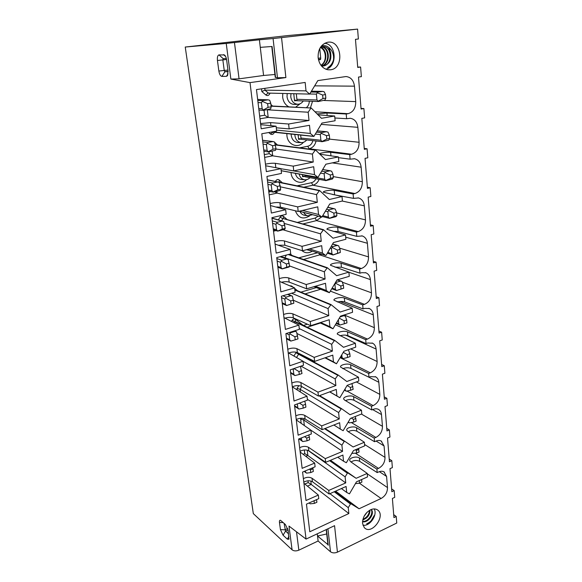 <?xml version="1.0" encoding="UTF-8"?>
<svg xmlns="http://www.w3.org/2000/svg" width="582" height="582" viewBox="0 0 582 582"><rect width="100%" height="100%" fill="white"/><g stroke="black" fill="none" stroke-linecap="round" stroke-linejoin="round"><path stroke-width="0.87" d="M318.485 59.771L320.238 59.699L320.733 58.498L319.787 48.466M274.922 74.496L263.573 75.478L259.39 39.78L226.238 43.439L185.243 47.047L288.025 35.553L357.588 29.1L358.374 38.994L355.471 39.343L357.726 67.432L360.6 67.032L357.704 67.105M259.39 39.78L273.082 38.558L277.469 77.792L275.242 77.311M393.694 514.641L396.24 516.467L393.934 517.587L392.392 498.454L394.72 497.355L394.189 490.626L391.621 488.887M327.928 528.791L330.503 551.787L318.114 540.998L317.532 536.022L326.72 533.97M327.921 544.614L317.532 536.022L317.27 533.81M271.096 106.193L311.21 107.997L321.468 118.299L334.679 116.007L335.108 120.75L321.933 123.086L313.873 136.443L310.33 133.445L309.5 125.29L289.152 128.898L276.268 127.778M310.853 108.223L308.176 112.224L309.013 120.467L288.614 124.01L289.152 128.898M265.465 164.197C269.153 163.353 272.434 163.062 275.315 163.316L293.226 166.146L313.225 162.065L312.418 154.092L315.437 149.894L325.447 159.57L338.404 156.929L338.819 161.52L325.891 164.204L317.939 177.415L314.498 174.622L313.698 166.728L293.743 170.868L280.961 168.736M293.226 166.146L293.743 170.868M270.208 203.555C273.824 202.594 277.054 202.325 279.913 202.74L297.693 206.894L317.306 202.318L316.528 194.599L319.525 190.445L329.296 199.517L342.012 196.549L342.412 201.001L329.725 204.006L321.875 217.071L318.536 214.482L317.765 206.836L298.195 211.47L280.429 207.163L275.875 207.032M297.693 206.894L298.195 211.47M274.806 241.683C278.349 240.621 281.535 240.366 284.365 240.926L302.014 246.339L321.257 241.29L320.5 233.819L323.483 229.701L333.02 238.213L345.504 234.939L345.897 239.253L333.435 242.556L326.146 255.265L325.687 255.483L322.45 253.068L321.701 245.669L302.495 250.762L284.867 245.218L278.291 245.218M302.014 246.339L302.495 250.762M279.265 278.647C282.736 277.483 285.878 277.25 288.679 277.949L306.19 284.525L325.083 279.047L324.349 271.809L327.31 267.72L336.629 275.701L348.894 272.143L349.273 276.326L337.036 279.913L329.39 292.702L326.24 290.462L325.513 283.288L306.663 288.81L289.167 282.11C287.173 281.506 284.613 281.55 281.484 282.248M306.19 284.525L306.663 288.81M283.587 314.498C286.999 313.24 290.091 313.021 292.87 313.858L310.242 321.526L328.786 315.64L328.081 308.62L331.012 304.575L340.135 312.047L352.175 308.227L352.547 312.279L340.528 316.128L332.977 328.779L329.907 326.706L329.208 319.751L310.701 325.68L293.335 317.888C291.044 317.117 288.265 317.212 284.998 318.158M310.242 321.526L310.701 325.68M287.777 349.28C291.124 347.934 294.172 347.738 296.929 348.691L314.171 357.384L332.387 351.128L331.696 344.318L334.599 340.303L343.526 347.301L355.362 343.235L355.718 347.163L343.911 351.259L336.469 363.779L333.471 361.858L332.788 355.115L314.615 361.415L297.387 352.605C294.856 351.673 291.938 351.812 288.636 353.012M314.171 357.384L314.615 361.415M291.851 383.051C295.139 381.61 298.144 381.436 300.872 382.505L317.983 392.159L335.872 385.553L335.203 378.94L338.077 374.961L346.821 381.508L358.454 377.209L358.803 381.028L347.192 385.349L339.852 397.739L336.927 395.964L336.265 389.416L318.412 396.066L301.316 386.31C298.588 385.219 295.591 385.4 292.31 386.841L307.02 396.211L307.471 400.14L294.492 404.97L298.137 435.191L310.912 430.149L296.296 419.928M317.983 392.159L318.412 396.066M295.809 415.839C299.032 414.326 301.993 414.158 304.699 415.344L321.679 425.9L339.255 418.96L338.608 412.551L341.452 408.6L350.022 414.711L361.458 410.201L361.8 413.911L350.379 418.443L343.14 430.709L340.281 429.072L339.641 422.714L322.093 429.691L305.128 419.033C302.429 417.84 299.468 418.007 296.253 419.527M341.452 408.6L319.598 395.629L341.401 408.579M321.679 425.9L322.093 429.691M299.65 447.696C302.815 446.11 305.739 445.958 308.416 447.245L325.265 458.645L342.543 451.399L341.91 445.172L344.209 441.469L344.726 441.258L353.128 446.961L364.376 442.247L364.703 445.856L353.478 450.592L346.341 462.734L343.54 461.22L342.914 455.051L325.665 462.326L308.838 450.832C306.161 449.537 303.244 449.69 300.079 451.283M344.726 441.258L325.076 428.505L344.69 441.236M325.265 458.645L325.665 462.326M303.382 478.659C306.496 477.007 309.377 476.869 312.032 478.251L328.743 490.444L345.737 482.914L345.126 476.862L347.389 473.195L347.891 472.977L356.148 478.302L367.213 473.399L367.533 476.898L356.49 481.823L349.455 493.856L346.705 492.459L346.094 486.457L329.136 494.023L312.439 481.736C309.784 480.346 306.91 480.485 303.804 482.143M328.743 490.444L329.136 494.023M264.308 154.608L269.197 153.67L272.703 155.831L313.225 162.065M273.242 132.107L270.346 133.889L268.702 132.521M281.521 220.782L282.874 218.737L280.109 217.173C281.15 215.791 282.299 215.544 283.558 216.431L287.217 219.625M283.259 218.526L283.558 216.431M296.529 357.515L298.61 354.263L295.991 352.692L296.325 352.234M306.998 357.523L306.881 358.25M301.17 423.34L300.668 419.105L303.68 419.957L341.91 445.172M304.822 484.013L308.191 482.558L311.239 484.442L348.844 513.542L348.247 507.657L350.473 504.019L350.968 503.794L359.079 508.763L381.079 498.498C385.32 496.039 387.459 492.401 387.496 487.578L386.579 476.454L383.974 471.857M264.053 110.311L264.635 115.221L268.2 117.411L309.013 120.467M267.211 109.802L308.176 112.224M261.507 88.835L261.827 91.512L264.999 90.152L268.273 92.989L265.785 94.931C267.167 95.95 268.375 95.739 269.422 94.291L270.106 93.142M303.106 454.287L304.764 453.611L307.849 455.524L345.737 482.914M297.213 389.969L297.031 388.434L300.079 389.278L338.608 412.551M294.216 322.792L294.841 321.817L292.186 320.245C293.183 318.892 294.274 318.572 295.46 319.292L303.397 325.462L307.354 324.181M295.249 321.591L295.46 319.292M281.448 256.975L284.642 257.659L324.349 271.809M274.813 191.864L277.076 193.1L317.306 202.318M278.974 182.108L279.353 180.1L282.321 182.792M331.624 462.101L331.849 461.708M311.712 250.944L310.024 250.391M312.592 214.707L307.98 215.827C306.103 215.442 304.677 214.314 303.695 212.437M310.002 177.685C308.453 179.227 306.707 179.918 304.742 179.765C301.803 179.285 299.919 177.357 299.097 173.989M306.707 139.949C305.252 141.702 303.506 142.59 301.461 142.59C297.846 142.204 295.678 139.884 294.936 135.635L294.885 134.449M264.788 88.355L264.999 90.152L306.016 90.879L305.164 82.448L256.466 89.577L261.194 128.782L276.086 126.192L276.654 131.117L261.791 133.751L266.36 171.625L280.953 168.649L265.654 165.761M275.904 149.021L312.418 154.092M275.533 144.969L315.044 150.12M338.404 156.929L319.925 154.194M319.569 153.844C319.707 152.979 327.717 151.851 330.634 152.28L349.717 154.616L351.586 154.237C356.606 152.586 359.101 148.606 359.087 142.284L357.857 127.327C357.137 122.067 354.627 119.055 350.342 118.291L350.015 118.27M317.168 113.927L326.938 112.988L346.21 113.999L346.617 118.706L350.342 118.291M346.617 118.706L334.861 117.993M272.551 131.845L313.662 136.326M276.53 130.084L310.33 133.445M280.953 168.649L281.499 173.414L266.942 176.433L271.35 213.048L285.653 209.709L286.184 214.314L271.91 217.69L276.181 253.105L290.207 249.431L275.097 244.091M283.223 229.846L321.257 241.29M284.343 223.437L320.5 233.819M283.412 218.606L323.032 229.919M345.504 234.939L326.997 229.293C326.116 227.969 334.563 226.42 337.684 227.329L356.417 232.08L358.214 231.607C363.059 229.752 365.474 225.838 365.467 219.872L364.317 205.824C363.801 201.627 361.866 199 358.505 197.945L357.988 197.836M342.012 196.549L323.345 192.22C322.479 191.136 331.063 189.681 334.214 190.379L353.121 193.959L353.5 198.375L358.505 197.945M353.5 198.375L332.577 194.483M299.17 211.237L321.737 216.991M302.516 210.444L318.536 214.482M290.207 249.431L290.716 253.89L276.726 257.6L280.859 291.873L294.616 287.886L295.11 292.2L281.382 296.223L285.384 329.412L298.879 325.127L283.965 317.641M293.539 300.312L328.786 315.64M291.618 293.226L328.081 308.62M294.863 290.047L330.532 304.786M331.012 304.575L294.812 289.64L330.896 304.546M352.175 308.227L333.981 300.196C333.071 298.428 341.256 296.711 344.326 298.013L362.71 304.888L364.448 304.335C369.119 302.298 371.462 298.45 371.469 292.811L370.385 279.593C370.014 276.217 368.53 273.955 365.925 272.805L365.329 272.609M348.894 272.143L330.54 265.276C329.645 263.719 337.96 262.082 341.052 263.195L359.611 269.037L359.967 273.191L361.735 272.674L365.925 272.805M359.967 273.191L341.43 267.225L334.948 267.167M314.018 286.657L329.31 292.651M315.422 286.249L326.24 290.462M298.879 325.127L299.359 329.31L285.893 333.624L289.771 365.772L303.011 361.218L303.477 365.27L290.258 369.854L294.019 401.013L307.02 396.211M301.025 366.122L335.872 385.553M303.033 361.378L335.203 378.94M338.011 374.932L299.119 354.089L298.61 354.263L337.575 375.179M358.454 377.209L340.565 367.075C339.641 364.914 347.57 363.044 350.59 364.696L368.632 373.448L370.312 372.829C374.837 370.625 377.107 366.856 377.121 361.509L376.096 349.055C375.819 346.312 374.677 344.377 372.669 343.242L372.065 342.973M355.362 343.235L337.32 334.119C336.403 332.147 344.457 330.35 347.505 331.835L365.714 339.677L366.049 343.584L367.759 342.994L372.669 343.242M366.049 343.584L347.861 335.639C345.577 334.861 342.951 334.912 339.983 335.799M336.469 363.779L324.96 357.828L336.432 363.75M325.382 357.683L333.471 361.858M310.912 430.149L311.348 433.961L298.602 439.032L302.138 468.343L314.687 463.083L300.174 452.061M310.919 430.207L342.543 451.399M324.574 428.701L344.209 441.469M364.376 442.247L347.65 431.313L346.785 430.258C345.846 427.755 353.543 425.755 356.511 427.712L374.219 438.122L375.848 437.438C380.228 435.103 382.425 431.4 382.454 426.322L381.486 414.566C381.268 412.311 380.381 410.652 378.817 409.59L378.256 409.277M361.458 410.201L344.588 400.089L343.715 399.107C342.783 396.771 350.597 394.836 353.594 396.64L371.469 406.251L371.789 409.939L373.433 409.284C375.448 408.52 377.245 408.622 378.817 409.59M371.789 409.939L353.929 400.241C351.266 399.179 348.451 399.31 345.482 400.627M333.857 425.013L340.281 429.072M314.687 463.083L315.109 466.786L302.589 472.067L306.016 500.52L318.347 495.056L318.761 498.65L306.452 504.136L309.784 531.766L348.844 513.542M329.936 493.667L348.247 507.657M334.221 491.754L350.473 504.019M334.708 491.535L350.968 503.794M335.618 491.128L359.079 508.763M367.213 473.399L350.626 461.686L349.767 460.558C348.822 457.903 356.41 455.837 359.356 457.939L376.896 469.107L377.201 472.591L378.795 471.878C380.992 470.954 382.883 471.056 384.476 472.191M377.201 472.591L359.676 461.337C356.744 460.02 353.856 460.231 351.011 461.955M341.416 488.545L346.705 492.459M276.086 126.192L260.692 124.657M260.561 123.559L270.572 122.606L288.614 124.01M334.679 116.007L318.078 114.858M314.746 85.845L354.467 86.158L355.74 101.61C355.762 108.114 353.223 112.137 348.109 113.672L346.21 113.999M354.467 86.158C353.609 80.28 350.779 77.071 345.984 76.548L317.837 80.592L309.682 94.088L268.469 93.098M306.016 90.879L309.42 93.957M318.347 495.056L303.935 483.286M308.016 450.41L345.126 476.862M329.587 460.675L347.389 473.195M330.081 460.464L347.891 472.977M330.481 460.297L356.148 478.302M376.896 469.107L378.496 468.394C382.811 466 384.978 462.326 385.008 457.379L384.069 445.943L381.166 441.018M374.219 438.122L374.532 441.709L376.154 441.025C378.271 440.174 380.119 440.283 381.705 441.338M374.532 441.709L356.839 431.211C354.031 430.018 351.172 430.185 348.254 431.713M337.735 457.234L343.54 461.22M307.383 399.361L339.255 418.96M319.089 395.818L340.943 408.811M371.469 406.251L373.12 405.596C377.565 403.326 379.806 399.587 379.828 394.378L378.831 382.279C378.584 379.799 377.58 378.009 375.812 376.903L375.223 376.612M368.632 373.448L368.959 377.245L370.639 376.619L375.812 376.903M368.959 377.245L350.939 368.391C348.451 367.475 345.708 367.562 342.718 368.668M339.852 397.739L329.667 391.875L339.83 397.724M329.761 391.839L336.927 395.964M303.011 361.218L288.199 352.765M297.009 333.53L332.387 351.128M299.272 328.575L331.696 344.318M334.512 340.274L295.314 321.62L294.841 321.817L334.104 340.521M365.714 339.677L367.424 339.088C372.022 336.963 374.328 333.159 374.335 327.666L373.28 314.84C372.96 311.799 371.658 309.711 369.374 308.555L368.762 308.315M362.71 304.888L363.052 308.918L364.79 308.358L369.374 308.555M363.052 308.918L344.697 301.927C342.674 301.301 340.223 301.323 337.349 301.978M319.802 322.763L332.926 328.743M320.638 322.493L329.907 326.706M294.616 287.886L279.6 281.441M289.56 265.93L325.083 279.047M288.265 254.538L326.837 267.938M288.796 254.399L327.164 267.698M359.611 269.037L361.378 268.528C366.136 266.571 368.515 262.693 368.515 256.895L367.395 243.276C366.958 239.515 365.263 237.07 362.31 235.95L361.735 235.797M356.417 232.08L356.781 236.365L362.31 235.95M356.781 236.365L338.077 231.483L333.05 231.33M307.325 249.482L325.585 255.418M309.515 248.9L322.45 253.068M285.653 209.709L270.448 205.548M280.422 186.844L316.528 194.599M279.244 182.442L319.103 190.663M353.121 193.959L354.955 193.53C359.88 191.769 362.339 187.826 362.331 181.686L361.138 167.194C360.534 162.494 358.323 159.679 354.518 158.74L354.082 158.682M349.717 154.616L350.109 159.177L354.518 158.74M350.109 159.177L338.469 157.657M281.186 170.679L317.765 177.314M286.991 169.74L314.498 174.622M221.873 76.395C220.44 76.089 219.436 74.307 218.861 71.048L217.442 60.484C217.137 57.181 217.653 55.319 219.007 54.897L224.492 54.963C225.561 55.923 226.274 57.611 226.645 60.026L228.057 70.822L227.373 75.776L226.413 76.337L221.873 76.395L224.928 71.746L224.245 70.531L222.848 59.946L223.204 58.68L219.007 54.897M279.469 522.454C279.295 520.737 279.666 520.024 280.575 520.33L285.398 524.535L288.097 530.238L288.912 539.252L287.319 539.136L283.07 535.222L280.429 529.598L279.469 522.454L283.274 522.629M277.469 77.792L285.886 77.566L250.013 82.622L230.865 79.065L239.064 78.846L234.466 42.588M185.243 47.047L253.323 513.615L292.077 549.808C293.866 551.125 296.122 551.241 298.842 550.172L296.514 531.81M292.077 549.808L288.985 526.077L306.052 539.085L250.013 82.622M361.022 108.427L363.896 108.558L364.63 117.87L361.822 118.372L364.317 149.341L367.082 148.781L367.795 157.795L365.045 158.369L367.453 188.379L370.174 187.746L370.865 196.483L368.159 197.131L370.501 226.216L373.164 225.518L373.84 233.993L371.178 234.706L373.448 262.911L376.074 262.155L376.721 270.375L374.11 271.147L376.314 298.515L378.889 297.708L379.522 305.681L376.954 306.51L379.093 333.079L381.625 332.213L382.243 339.961L379.719 340.834L381.792 366.638L384.287 365.722L384.884 373.251L382.396 374.175L384.411 399.245L386.87 398.284L387.445 405.596L385 406.571L386.965 430.935L389.38 429.931L389.94 437.038L387.532 438.057L389.438 461.752L391.817 460.697L392.363 467.615L389.998 468.67L391.853 491.717L394.189 490.626M332.933 462.464L332.999 463.068M303.709 176.521L302.589 176.761L302.356 174.585M299.817 139.171L298.617 139.389L298.13 134.791M363.896 108.558L361.073 109.045L358.505 77.064L361.364 76.642L360.6 67.032M318.121 57.538C317.932 49.601 320.878 44.567 326.975 42.428C341.51 38.528 345.097 68.414 330.467 69.796L327.892 69.775C322.428 68.501 319.169 64.42 318.121 57.538M362.542 523.371C362.55 517.427 365.212 512.902 370.523 509.796C373.164 508.617 375.448 508.639 377.391 509.861C386.543 515.47 371.352 535.957 364.223 527.51L362.542 523.371M357.588 29.1L273.082 38.558M330.503 551.787C332.431 553.118 334.737 553.242 337.429 552.158L334.555 525.677L306.052 539.085M337.429 552.158L396.757 523.036L396.24 516.467M389.227 459.06L391.817 460.697M386.761 428.403L389.38 429.931M384.222 396.88L386.87 398.284M381.617 364.448L384.287 365.722M378.933 331.071L381.625 332.213M376.168 296.704L378.889 297.708M373.324 261.311L376.074 262.155M370.385 224.834L373.164 225.518M367.366 187.229L370.174 187.746M364.245 148.446L367.082 148.781M293.764 93.709L294.528 100.882L295.809 100.679M290.956 93.644L290.774 96.91C291.647 101.654 294.092 104.098 298.108 104.251C300.232 104.054 301.963 102.956 303.295 100.962M318.114 540.998L298.842 550.172M288.054 529.94L285.544 531.09L284.089 523.356M283.07 535.222L285.544 531.09L288.57 533.84M374.197 508.923C377.856 514.954 369.606 526.863 362.899 525.153M365.692 518.169L366.907 517.587M371.272 515.514L371.833 515.245M369.519 518.271L370.487 517.805M263.573 75.478L239.064 78.846M260.278 47.353L272.063 46.487L275.555 77.471M226.354 58.513L223.204 58.68M228.115 71.331L224.928 71.746L228.137 71.673M324.647 43.315C336.672 43.934 337.473 67.534 325.673 69.149M310.744 472.562L313.327 471.464L313.021 468.779L310.432 469.878L310.744 472.562L306.518 473.137L305.463 471.922L305.339 470.911M312.767 467.775L313.021 468.779M310.432 469.878L309.398 469.194M332.984 462.996L333.355 462.763M361.648 479.568L359.261 480.63L359.501 483.184L361.88 482.114L361.633 479.532M335.283 464.116L335.341 464.72M359.501 483.184L355.471 483.657M346.239 391.184L345.213 390.035L345.119 389.045M352.918 386.543L350.415 387.481L350.677 390.253L353.172 389.307L351.943 383.582M344.471 390.202L346.275 391.206L350.677 390.253M350.415 387.481L347.098 385.517M320.973 65.308C324.065 63.242 325.505 60.026 325.287 55.661C324.931 51.645 323.286 48.917 320.355 47.469M328.815 67.17C331.158 65.504 332.722 63.067 333.515 59.851C334.003 54.584 332.475 50.518 328.932 47.651C326.604 45.658 324.079 45.134 321.359 46.065M322.865 46.655C332.387 45.745 332.897 65.781 322.603 66.064M321.555 46.902C329.536 47.797 329.943 63.998 321.424 65.897M328.932 47.651L330.554 52.445C328.983 48.597 326.451 46.662 322.981 46.647L320.427 47.346M330.554 52.445C331.856 60.062 329.288 64.602 322.85 66.064L321.475 65.955M321.882 46.815C330.285 47.309 330.663 64.537 321.642 65.984M320.587 47.266C327.171 49.15 327.797 62.172 321.009 65.359M333.515 59.851C332.497 63.438 330.569 66.035 327.731 67.636M316.586 499.662L314.047 500.796L314.353 503.408L316.892 502.273L316.579 499.625M314.353 503.408L310.162 503.83L309.217 502.906M293.51 300.086L290.687 300.93L291.051 304.044L293.874 303.2L292.411 296.18L290.774 295.765L286.082 297.147L284.853 299.119L281.557 297.671M293.874 303.2L286.577 305.535L285.471 304.284L284.853 299.119M291.051 304.044L286.599 305.521M290.687 300.93L285.718 298.151M340.041 249.38L337.364 250.107L337.662 253.228L340.332 252.493L340.041 249.38L338.688 245.851L337.073 245.458L332.628 246.652L331.434 248.565L330.205 248.187M340.332 252.493L333.028 254.989L331.944 253.737L331.434 248.565M337.662 253.228L333.064 254.923M337.364 250.107L332.351 247.554M289.247 263.173L286.366 263.959L286.744 267.167L289.618 266.381L288.155 259.427L286.497 259.019L281.71 260.3L280.459 262.293L277.141 261.071M289.618 266.381L289.028 267L282.226 268.899L281.099 267.625L280.459 262.293M286.744 267.167L282.241 268.862M286.366 263.959L281.339 261.26M336.578 212.459L333.85 213.128L334.155 216.337L336.876 215.667L336.578 212.459L335.225 209.091L333.588 208.705L329.056 209.796L327.848 211.732L325.585 211.179M336.876 215.667L335.938 216.664L329.492 218.359L328.372 217.064L327.848 211.732M334.155 216.337L329.507 218.25M333.85 213.128L328.772 210.655M284.838 225.088L281.906 225.801L282.292 229.119L285.224 228.399L283.761 221.516L282.074 221.109L277.199 222.288L275.926 224.296L272.594 223.313M285.224 228.399L284.663 229.33L277.76 231.127L276.588 229.795L275.926 224.296M282.292 229.119L277.745 231.039M281.906 225.801L276.814 223.197M333.006 174.389L330.227 174.986L330.54 178.303L333.311 177.699L333.006 174.389L331.653 171.203L329.987 170.817L325.382 171.799L324.152 173.749L320.697 173.152M333.311 177.699L332.387 179.009L325.869 180.616L324.683 179.249L324.152 173.749M304.859 175.037L305.048 176.768L325.869 180.616M305.041 176.681L302.487 175.815M330.54 178.303L325.84 180.442M330.227 174.986L325.083 172.607M275.599 145.158L272.551 145.726L272.965 149.268L276.006 148.686L274.544 141.979L272.805 141.586L267.735 142.517L266.418 144.562L263.042 144.118M276.006 148.686L275.504 150.309L268.462 151.917L267.123 150.432L266.418 144.562M272.965 149.268L268.317 151.676M272.551 145.726L267.32 143.31M343.402 285.202L340.776 285.988L341.059 289.014L343.686 288.221L343.402 285.202L342.056 281.513L340.463 281.121L336.09 282.408L335.821 283.354L334.599 284.191M343.686 288.221L336.469 290.534L335.407 289.327L334.919 284.307M341.059 289.014L336.512 290.513M340.776 285.988L335.821 283.354M329.317 135.111L326.487 135.642L326.815 139.062L329.638 138.531L329.317 135.111L327.972 132.114L326.284 131.736L321.584 132.601L320.333 134.573L315.502 134.086M329.638 138.531L328.728 140.167L322.152 141.688L320.886 140.247L320.333 134.573M300.654 135.053L301.112 139.316L322.152 141.688M301.105 139.265L298.515 138.429M326.815 139.062L322.057 141.441M326.487 135.642L321.279 133.351M297.649 335.872L294.878 336.774L295.227 339.801L297.999 338.891L296.544 331.813L294.928 331.398L290.323 332.875L289.108 334.832L286.409 333.457M290.804 341.067L289.712 339.844L289.108 334.832M286.519 338.848L290.811 341.074L295.227 339.801M294.878 336.774L289.974 333.93M364.252 515.979L366.267 513.084M366.667 523.815C370.378 522.214 372.917 519.406 374.291 515.397L370.465 521.909M371.112 509.541C373.855 513.411 368.013 522.25 362.55 521.363M369.468 510.37C369.126 514.503 366.944 517.478 362.921 519.304M362.521 521.698C367.7 523.211 374.131 514.888 371.963 510.509L371.294 509.476M369.992 510.065C369.948 514.823 367.54 518.111 362.768 519.937M367.147 512.167L364.005 516.445M372.036 514.604L368.057 520.272M369.708 513.026L365.889 518.46M372.327 512.218C371.52 516.249 369.279 519.355 365.605 521.523M370.036 510.581C369.228 514.553 367.009 517.616 363.401 519.77M280.291 185.767L277.301 186.415L277.701 189.841L280.691 189.186L279.222 182.384L277.512 181.991L272.543 183.046L271.248 185.076L267.895 184.349M280.691 189.186L280.16 190.452L273.169 192.147L271.932 190.75L271.248 185.076M277.701 189.841L273.103 191.995M277.301 186.415L272.143 183.897M358.818 449.42L356.395 450.446L356.642 453.065L359.058 452.039L358.519 448.467M356.642 453.065L351.914 453.4M356.395 450.446L355.369 449.791M349.833 353.74L347.294 354.627L347.563 357.479L350.102 356.584L349.833 353.74L348.378 349.709M343.067 358.577L342.041 357.435L341.801 354.991M347.563 357.479L343.118 358.607M347.294 354.627L343.3 352.343M301.665 370.596L298.937 371.549L299.279 374.481L302.007 373.52L300.436 366.325M294.907 375.557L293.823 374.342L293.241 369.475L294.077 368.53M299.279 374.481L294.921 375.565M298.937 371.549L294.099 368.632M303.215 408.142L305.892 407.131L305.565 404.286L302.88 405.29L303.215 408.142L298.901 409.044L297.817 407.822L297.351 403.908M304.75 401.151L305.565 404.286M302.88 405.29L299.424 403.137M346.668 319.976L344.078 320.813L344.362 323.752L346.945 322.908L346.668 319.976L345.315 316.142L343.751 315.742L340.077 316.921M336.338 323.512L339.866 325.054L338.775 323.876L338.382 319.904M344.362 323.752L339.866 325.054M344.078 320.813L339.35 318.201M355.908 418.422L353.449 419.404L353.703 422.096L356.162 421.113L355.289 416.494M353.703 422.096L349.353 422.896L348.392 422.008M353.449 419.404L351.288 418.087M307.034 440.821L309.66 439.766L309.34 437.002L306.714 438.057L307.034 440.821L302.764 441.556L301.694 440.334L301.403 437.911M308.831 434.965L309.34 437.002M306.714 438.057L304.553 436.667M270.746 103.189L267.633 103.676L268.062 107.335L271.168 106.841L270.746 103.189L269.699 100.228L267.938 99.842L262.766 100.642L261.427 102.708L258.03 102.556M271.168 106.841L270.703 108.834L263.631 110.347L262.155 108.769L261.427 102.708M268.062 107.335L263.362 110.02M267.633 103.676L262.337 101.37M325.513 94.575L322.632 95.026L322.966 98.562L325.84 98.096L325.513 94.575L324.167 91.781L322.697 91.396L317.663 92.152L316.397 94.139L309.944 93.986M325.84 98.096L324.952 100.089L318.347 101.523L316.964 99.988L316.397 94.139M296.311 93.767L297.053 100.722L318.347 101.523M297.046 100.701L294.419 99.908M322.966 98.562L318.158 101.188M322.632 95.026L317.35 92.836M320.682 57.953L318.209 58.28M320.689 59.175L318.419 59.473M326.451 529.489L328.226 545.247M312.869 140.64C312.076 143.732 310.359 145.609 307.725 146.271L309.188 148.752L351.586 154.237M274.428 132.31L273.918 133.169C272.893 134.609 271.699 134.849 270.346 133.889M269.197 153.67L268.979 151.873M274.675 142.386L277.454 144.962M299.577 147.835L307.725 146.271M303.433 142.292C298.042 148.883 287.639 144.853 286.926 135.664L286.846 133.613M318.245 216.148L315.109 218.09L316.543 220.6L358.214 231.607M282.423 207.643L281.455 208.56M278.16 207.658L277.236 206.952M278.327 219.88L280.109 217.173M297.329 222.433L315.109 218.09M309.609 215.878C303.098 219.814 298.348 218.112 295.35 210.779M289.567 285.718L291.611 285.988L293.226 287.29M294.681 288.461L297.54 290.767M300.887 292.149L316.361 287.595M293.874 356.002L295.991 352.692M300.668 419.105L301.221 418.232M308.191 482.558L307.987 480.797M304.764 453.611L304.328 449.981M297.031 388.434L298.813 385.633M291.444 321.395L292.186 320.245M281.426 256.837L281.812 256.247M290.353 253.985L292.237 255.563M298.784 257.833L317.445 252.799M312.352 251.148C308.555 253.461 305.07 253.272 301.891 250.573M315.968 178.783C314.949 180.9 313.451 182.202 311.472 182.704L312.92 185.2L354.955 193.53M268.819 192.024L270.754 191.594M275.388 181.439L275.846 180.762C276.901 179.38 278.072 179.154 279.353 180.1M297.126 185.833L311.472 182.704M306.576 179.656C301.09 185.338 291.72 181.417 291.051 172.949L291.007 172.519M306.627 249.671L311.174 250.835M299.926 211.477C300.938 213.594 302.473 214.867 304.539 215.296L304.852 215.347M295.387 173.32C296.209 176.906 298.18 178.958 301.301 179.474L304.742 179.765M291.16 134.064L291.218 135.33C291.997 139.738 294.259 142.146 298.02 142.554L301.461 142.59M264.643 157.395L272.703 155.831L272.165 151.262M308.162 148.948L309.188 148.752C312.774 147.821 315.066 145.238 316.055 141.004M273.54 231.192L275.999 230.588M302.858 223.968L316.543 220.6L321.504 216.977M288.985 294.688L288.912 294.019M305.106 293.888L320.66 289.276M309.529 359.669L310.526 359.327M304.335 425.551L303.68 419.957L304.466 418.705M307.398 486.108L311.239 484.442L310.839 481.023M264.635 115.221L259.659 116.044M267.32 109.787L268.2 117.411L259.987 118.779M272.558 106.048L270.885 104.411M306.234 107.75C308.213 106.2 309.231 104.018 309.289 101.188M310.402 107.954L312.527 101.304M261.827 91.512L265.785 94.931M305.826 456.353L307.849 455.524L307.223 450.162M300.399 391.992L300.079 389.278L301.796 386.579M307.172 327.259L320.362 323.032M284.7 258.139L286.359 255.047M318.798 253.243L320.064 254.996L361.378 268.528M303.549 259.485L321.875 254.239M269.16 194.846L277.076 193.1L276.879 191.413M278.756 182.188L279.193 182.202M303.797 187.208L312.92 185.2C315.771 184.458 317.837 182.515 319.132 179.372M329.317 139.113L359.087 142.284M321.177 124.373L357.857 127.327M336.622 212.932L365.467 219.872M342.223 201.045L364.317 205.824M330.598 291.196L364.448 304.335M342.303 282.205L371.469 292.811M348.902 272.26L370.385 279.593M340.259 357.726L370.312 372.829M350.713 348.902L377.121 361.509M345.628 335.137L376.096 349.055M351.332 422.532L375.848 437.438M361.407 414.064L382.454 426.322M372.662 409.59L381.486 414.566M359.407 483.191L381.079 498.498M367.249 473.806L387.496 487.578M379.34 471.66L386.579 476.454M315.044 111.773L348.109 113.672M324.123 100.49L355.74 101.61M355.471 453.24L378.496 468.394M364.579 444.459L385.008 457.379M376.096 441.047L384.069 445.943M346.981 391.053L373.12 405.596M356.38 381.93L379.828 394.378M368.973 377.238L378.831 382.279M335.567 324.865L367.424 339.088M344.188 314.957L374.335 327.666M340.034 301.527L373.28 314.84M339.553 248.114L368.515 256.895M345.708 237.194L367.395 243.276M333.21 176.593L362.331 181.686M332.3 162.873L361.138 167.194M230.865 79.065L226.238 43.439M281.55 37.67L285.886 77.566M282.75 93.447L282.67 97.245C283.318 101.806 285.398 105.015 288.912 106.87M295.605 107.212L300.145 103.742M298.108 104.251L294.667 104.476C290.491 104.316 287.945 101.785 287.028 96.859L287.195 93.549M275.315 163.316L275.824 167.681M330.634 152.28L330.969 155.838M334.214 190.379L334.614 194.657M279.913 202.74L280.429 207.163M284.365 240.926L284.867 245.218M337.684 227.329L338.077 231.483M341.052 263.195L341.43 267.225M288.679 277.949L289.167 282.11M292.87 313.858L293.335 317.888M344.326 298.013L344.697 301.927M347.505 331.835L347.861 335.639M296.929 348.691L297.387 352.605M300.872 382.505L301.316 386.31M350.59 364.696L350.939 368.391M353.594 396.64L353.929 400.241M304.699 415.344L305.128 419.033M308.416 447.245L308.838 450.832M356.511 427.712L356.839 431.211M359.356 457.939L359.676 461.337M312.032 478.251L312.439 481.736M326.938 112.988L327.171 115.483M270.572 122.606L270.928 125.676M287.712 528.551L284.94 529.816L280.429 529.598M288.912 536.48L287.319 539.136M226.565 59.488L217.442 60.484M227.955 70.051L218.861 71.048M225.62 56.483L223.553 54.613M226.413 76.337L228.064 73.834M304.553 471.238L305.463 471.922M344.719 389.758L345.213 390.035M287.595 294.405L290.774 295.765M282.175 302.807L285.471 304.284M282.925 295.772L286.082 297.147M332.548 244.098L337.073 245.458M327.782 252.413L331.944 253.737M331.318 246.251L332.628 246.652M280.058 256.713L286.497 259.019M277.781 266.367L281.099 267.625M276.836 258.532L281.71 260.3M327.797 207.352L333.588 208.705M322.974 215.704L328.372 217.064M326.706 209.236L329.056 209.796M271.983 218.25L282.074 221.109M273.249 228.777L276.588 229.795M272.296 220.869L277.199 222.288M322.748 169.624L329.987 170.817M304.924 175.64L324.683 179.249M321.824 171.203L325.382 171.799M262.584 140.313L272.805 141.586M263.748 149.945L267.123 150.432M262.773 141.884L267.735 142.517M337.087 279.898L340.463 281.121M332.337 288.155L335.407 289.327M335.698 282.263L336.09 282.408M317.365 130.906L326.284 131.736M300.967 138.043L320.886 140.247M316.644 132.129L321.584 132.601M294.114 330.991L294.928 331.398M286.439 338.149L289.712 339.844M289.501 332.468L290.323 332.875M267.356 179.896L277.512 181.991M268.571 189.994L271.932 190.75M267.611 182.006L272.543 183.046M340.783 356.802L342.041 357.435M293.241 369.475L292.535 369.068M290.571 372.451L293.823 374.342M294.587 405.749L297.817 407.822M342.878 315.379L343.751 315.742M336.658 322.945L338.775 323.876M299.388 438.719L301.694 440.334M257.659 99.449L267.938 99.842M258.757 108.572L262.155 108.769M257.775 100.439L262.766 100.642M311.588 91.214L322.45 91.41M296.893 99.296L316.964 99.988M311.115 92.021L317.663 92.152M275.25 77.391L271.772 46.509M326.226 529.591L327.942 544.803M304.837 215.34L307.98 215.827M313.873 136.443L272.958 132.15M275.446 144.7L315.437 149.894M283.296 218.534L323.483 229.701M299.075 211.259L321.875 217.071M313.989 286.664L329.39 292.702M299.09 354.074L338.077 374.961M271.067 105.968L311.21 107.997M268.513 93.105L309.682 94.088M295.314 321.62L334.599 340.303M319.787 322.77L332.977 328.779M288.839 254.385L327.31 267.72M307.267 249.496L325.687 255.483M279.047 182.115L319.525 190.445M281.193 170.737L317.939 177.415M289.058 538.765L288.912 539.252M376.889 509.563L377.391 509.861M224.979 55.465L224.492 54.963M227.715 75.143L227.373 75.776M304.197 471.391L306.139 472.86M309.078 502.972L309.719 503.488M288.032 294.274L291.829 295.903M282.27 303.586L286.577 305.535M332.635 243.953L337.829 245.502M327.346 253.17L333.028 254.989M280.437 256.618L287.399 259.099M277.89 267.247L282.226 268.899M327.855 207.243L334.199 208.727M322.464 216.584L329.492 218.359M271.961 218.075L282.816 221.153M273.373 229.781L277.76 231.127M322.784 169.551L330.467 170.817M302.538 176.302L304.051 176.586M262.577 140.255L273.213 141.572M263.901 151.247L268.462 151.917M337.444 279.797L341.343 281.208M331.958 288.81L336.469 290.534M317.386 130.863L326.698 131.736M298.581 139.025L300.348 139.229M294.587 330.838L296.122 331.595M267.342 179.78L278.094 181.999M268.709 191.129L273.169 192.147M340.499 357.304L343.096 358.607M290.651 373.069L294.856 375.521M294.659 406.309L298.712 408.92M343.271 315.248L344.755 315.873M348.269 422.226L349.251 422.83M298.966 438.886L302.473 441.352M257.651 99.427L268.258 99.828M258.939 110.063L263.631 110.347M311.603 91.192L322.697 91.396M294.499 100.628L296.551 100.708"/></g></svg>
